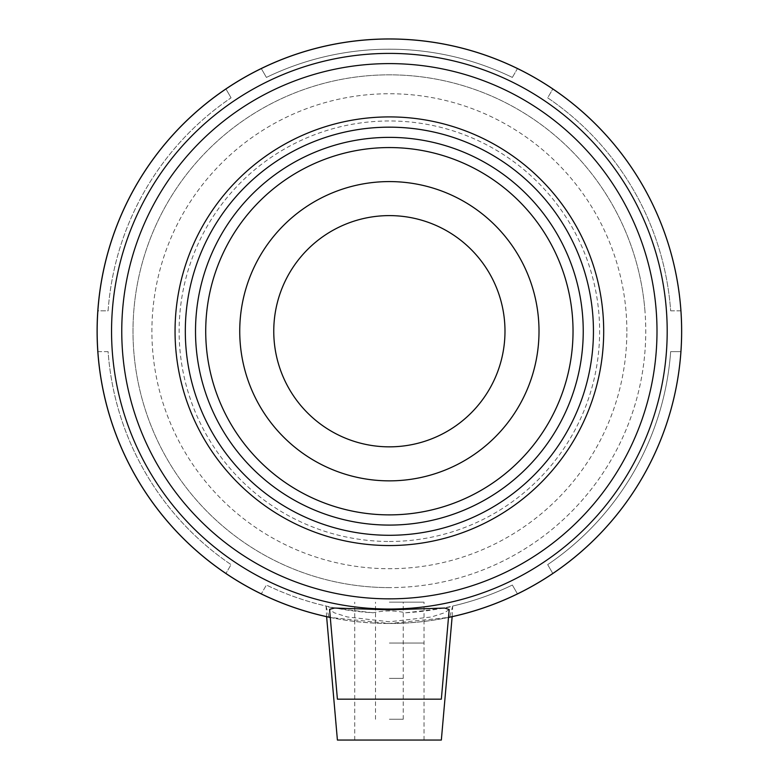 <?xml version="1.0" encoding="UTF-8"?>
<svg xmlns="http://www.w3.org/2000/svg" width="779" height="779" viewBox="0 0 779 779"><rect width="100%" height="100%" fill="white"/><g stroke="black" fill="none" stroke-linecap="round" stroke-linejoin="round"><path stroke-width="0.58" stroke-dasharray="3.9 2.92" d="M670.661 310.821L680.943 310.821A292.271 292.271 0 0 1 680.943 351.631L670.661 351.631A282.017 282.017 0 0 1 547.686 564.619L552.827 573.519A292.271 292.271 0 0 1 517.49 593.929L512.348 585.029A282.017 282.017 0 0 1 405.625 612.781C394.787 610.346 383.959 610.346 373.131 612.781A282.017 282.017 0 0 1 266.408 585.029L261.267 593.929A292.271 292.271 0 0 1 225.92 573.519L231.061 564.619A282.017 282.017 0 0 1 108.096 351.631L97.813 351.631A292.271 292.271 0 0 1 97.813 310.821L108.096 310.821A282.017 282.017 0 0 1 231.061 97.833L225.92 88.933A292.271 292.271 0 0 1 261.267 68.523L266.408 77.423A282.017 282.017 0 0 1 512.348 77.423L517.49 68.523A292.271 292.271 0 0 1 552.827 88.933L547.686 97.833A282.017 282.017 0 0 1 670.661 310.821L680.943 310.821A292.271 292.271 0 0 0 552.827 88.933L547.686 97.833A282.017 282.017 0 0 1 670.661 310.821M512.348 77.423L517.49 68.523A292.271 292.271 0 0 0 261.267 68.523L266.408 77.423A282.017 282.017 0 0 1 512.348 77.423M231.061 97.833L225.92 88.933A292.271 292.271 0 0 0 97.813 310.821L108.096 310.821A282.017 282.017 0 0 1 231.061 97.833M108.096 351.631L97.813 351.631A292.271 292.271 0 0 0 225.92 573.519L231.061 564.619A282.017 282.017 0 0 1 108.096 351.631M326.615 616.686L326.06 606.043A282.017 282.017 0 0 1 266.408 585.029L261.267 593.929A292.271 292.271 0 0 0 329.05 617.211L326.06 606.043C324.843 606.86 340.54 609.1 373.131 612.781M405.625 612.781C438.217 609.1 453.904 606.86 452.696 606.043L449.697 617.211A292.271 292.271 0 0 0 517.49 593.929L512.348 585.029A282.017 282.017 0 0 1 452.696 606.043L452.141 616.686M330.257 617.455A292.271 292.271 0 0 0 389.373 623.502A292.271 292.271 0 0 1 330.257 617.455L389.373 623.502L448.5 617.455A292.271 292.271 0 0 1 389.373 623.502A292.271 292.271 0 0 0 448.5 617.455M552.827 573.519A292.271 292.271 0 0 0 680.943 351.631L670.661 351.631A282.017 282.017 0 0 1 547.686 564.619L552.827 573.519M644.944 310.821A256.379 256.379 0 0 0 380.688 74.988A256.379 256.379 0 0 0 133.014 328.183A256.379 256.379 0 0 0 389.373 587.609A256.379 256.379 0 0 0 644.944 310.821M389.373 587.609A256.379 256.379 0 0 1 132.995 331.221A256.379 256.379 0 0 1 389.373 74.842A256.379 256.379 0 0 1 645.762 331.221A256.379 256.379 0 0 1 389.373 587.609M389.373 678.382L403.24 678.382L389.373 678.382M389.373 719.26L403.24 719.26L389.373 719.26M389.373 602.157L424.019 602.157L389.373 602.157M441.342 699.172L337.404 699.172M389.373 643.045L424.019 643.045L389.373 643.045M441.342 740.05L337.404 740.05M449.191 609.509L444.429 612.81L431.488 616.958L389.383 621.778L347.268 616.958L334.327 612.81L329.566 609.509M389.373 525.085A193.864 193.864 0 0 0 583.237 331.221A193.864 193.864 0 0 0 389.373 137.367A193.864 193.864 0 0 0 195.51 331.221A193.864 193.864 0 0 0 389.373 525.085M389.373 535.29A204.069 204.069 0 0 0 593.442 331.221A204.069 204.069 0 0 0 389.373 127.162A204.069 204.069 0 0 0 185.314 331.221A204.069 204.069 0 0 0 389.373 535.29A204.069 204.069 0 0 0 593.442 331.221A204.069 204.069 0 0 0 389.373 127.162A204.069 204.069 0 0 0 185.314 331.221A204.069 204.069 0 0 0 389.373 535.29A204.069 204.069 0 0 0 593.442 331.221A204.069 204.069 0 0 0 389.373 127.162A204.069 204.069 0 0 0 185.314 331.221A204.069 204.069 0 0 0 389.373 535.29M389.373 541.473A210.252 210.252 0 0 0 599.626 331.221A210.252 210.252 0 0 0 389.373 120.969A210.252 210.252 0 0 0 179.121 331.221A210.252 210.252 0 0 0 389.373 541.473M573.032 331.221A183.659 183.659 0 0 0 389.373 147.562A183.659 183.659 0 0 0 205.714 331.221A183.659 183.659 0 0 0 389.373 514.88A183.659 183.659 0 0 0 573.032 331.221M626.861 331.221A237.488 237.488 0 0 0 389.373 93.743A237.488 237.488 0 0 0 151.895 331.221A237.488 237.488 0 0 0 389.373 568.709A237.488 237.488 0 0 0 626.861 331.221M448.5 617.406A292.222 292.222 0 0 1 330.257 617.406M403.24 678.382L403.24 602.157M375.517 678.382L375.517 602.157M424.019 699.172L424.019 602.157M354.727 699.172L354.727 602.157M403.24 719.26L403.24 643.045M375.517 719.26L375.517 643.045M424.019 740.05L424.019 643.045M354.727 740.05L354.727 643.045"/><path stroke-width="1.17" d="M329.05 617.211L330.257 617.455A292.271 292.271 0 0 1 99.79 291.658A292.271 292.271 0 0 1 409.209 39.622A292.271 292.271 0 0 1 681.654 331.221A292.271 292.271 0 0 0 409.209 39.622A292.271 292.271 0 0 0 99.79 291.658A292.271 292.271 0 0 0 330.257 617.455M448.5 617.455A292.271 292.271 0 0 0 681.654 331.221A292.271 292.271 0 0 1 448.5 617.455L449.697 617.211M337.404 699.172L441.342 699.172L449.191 609.509L444.799 608.068L389.373 609.84L334.503 608.048L329.575 609.324L337.404 699.172M326.615 616.686L337.404 740.05L441.342 740.05L452.141 616.686M389.373 514.88A183.659 183.659 0 0 0 573.032 331.221A183.659 183.659 0 0 0 389.373 147.562A183.659 183.659 0 0 0 205.714 331.221A183.659 183.659 0 0 0 389.373 514.88M389.373 525.085A193.864 193.864 0 0 0 583.237 331.221A193.864 193.864 0 0 0 389.373 137.367A193.864 193.864 0 0 0 195.51 331.221A193.864 193.864 0 0 0 389.373 525.085M389.373 535.29A204.069 204.069 0 0 1 185.314 331.221A204.069 204.069 0 0 1 389.373 127.162A204.069 204.069 0 0 1 593.442 331.221A204.069 204.069 0 0 1 389.373 535.29M389.373 480.857A149.636 149.636 0 0 0 539.01 331.221A149.636 149.636 0 0 0 389.373 181.585A149.636 149.636 0 0 0 239.737 331.221A149.636 149.636 0 0 0 389.373 480.857M389.373 446.844A115.613 115.613 0 0 0 504.987 331.221A115.613 115.613 0 0 0 389.373 215.608A115.613 115.613 0 0 0 273.76 331.221A115.613 115.613 0 0 0 389.373 446.844M330.257 617.406A292.222 292.222 0 0 1 99.848 291.658A292.222 292.222 0 0 1 409.209 39.671A292.222 292.222 0 0 1 448.5 617.406M389.373 609.042A277.821 277.821 0 0 0 667.194 331.221A277.821 277.821 0 0 0 389.373 53.4A277.821 277.821 0 0 0 111.553 331.221A277.821 277.821 0 0 0 389.373 609.042M603.696 331.221A214.322 214.322 0 0 0 389.373 116.908A214.322 214.322 0 0 0 175.051 331.221A214.322 214.322 0 0 0 389.373 545.543A214.322 214.322 0 0 0 603.696 331.221M389.373 598.847A267.616 267.616 0 0 1 121.758 331.221A267.616 267.616 0 0 1 389.373 63.605A267.616 267.616 0 0 1 656.999 331.221A267.616 267.616 0 0 1 389.373 598.847"/></g></svg>
